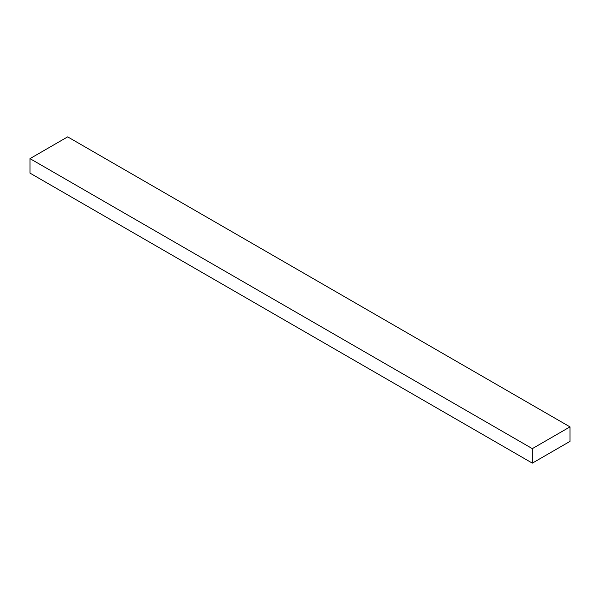 <?xml version="1.0" encoding="UTF-8"?>
<svg xmlns="http://www.w3.org/2000/svg" width="600" height="600" viewBox="0 0 600 600"><rect width="100%" height="100%" fill="white"/><g stroke="black" fill="none" stroke-linecap="round" stroke-linejoin="round"><path stroke-width="0.9" d="M570 441.382L570 426.885L67.672 136.868L570 426.885L532.327 448.635L30 158.618L67.672 136.868L30 158.618L532.327 448.635L532.327 463.132L30 173.115L30 158.618L30 173.115L532.327 463.132L570 441.382L570 426.885L532.327 448.635L532.327 463.132L570 441.382"/></g></svg>

